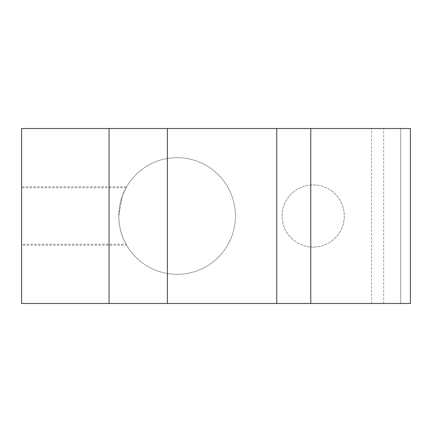 <?xml version="1.0" encoding="UTF-8"?>
<svg xmlns="http://www.w3.org/2000/svg" width="432" height="432" viewBox="0 0 432 432"><rect width="100%" height="100%" fill="white"/><g stroke="black" fill="none" stroke-linecap="round" stroke-linejoin="round"><path stroke-width="0.32" stroke-dasharray="2.16 1.62" d="M21.6 128.52L21.6 303.48L410.4 303.48L371.52 303.48L410.4 303.48L400.68 303.48L410.4 303.48L410.4 128.52L410.4 303.48L410.4 128.52L21.6 128.52M21.6 216L21.6 186.84L21.6 216M177.12 274.32A58.32 58.32 0 0 1 126.614 186.84A58.32 58.32 0 0 1 227.626 186.84A58.32 58.32 0 0 1 177.12 274.32A58.32 58.32 0 0 0 227.626 186.84A58.32 58.32 0 0 0 126.614 186.84A58.32 58.32 0 0 0 177.12 274.32M313.2 247.104A31.104 31.104 0 0 1 286.265 200.448A31.104 31.104 0 0 1 340.135 200.448A31.104 31.104 0 0 1 313.2 247.104A31.104 31.104 0 0 0 340.135 200.448A31.104 31.104 0 0 0 286.265 200.448A31.104 31.104 0 0 0 313.2 247.104M410.4 128.52L371.52 128.52L400.68 128.52L383.67 128.52L400.68 128.52L400.68 303.48L400.68 128.52L400.68 303.48L400.68 128.52L410.4 128.52L400.68 128.52L410.4 128.52L410.4 303.48L410.4 128.52M126.09 244.237C125.669 242.903 118.989 233.404 118.8 216C119.016 197.91 126.187 188.168 126.614 186.84C126.187 188.168 119.016 197.91 118.8 216L122.369 195.912L126.09 187.763L122.369 195.912L118.8 216C118.989 233.404 125.669 242.903 126.09 244.237L21.6 244.237M126.614 245.16C126.182 243.848 118.994 233.993 118.8 216C118.994 233.993 126.182 243.848 126.614 245.16L21.6 245.16M109.08 128.52L109.08 303.48M167.4 128.52L167.4 303.48M276.75 128.52L276.75 303.48M310.77 128.52L310.77 303.48M126.09 187.763L21.6 187.763M126.614 186.84L21.6 186.84M383.67 303.48L383.67 128.52M371.52 303.48L371.52 128.52"/><path stroke-width="0.65" d="M109.08 128.52L21.6 128.52L21.6 303.48L109.08 303.48L109.08 128.52L410.4 128.52L410.4 303.48L276.75 303.48L276.75 128.52M109.08 303.48L276.75 303.48M167.4 303.48L167.4 128.52M310.77 303.48L310.77 128.52"/></g></svg>
